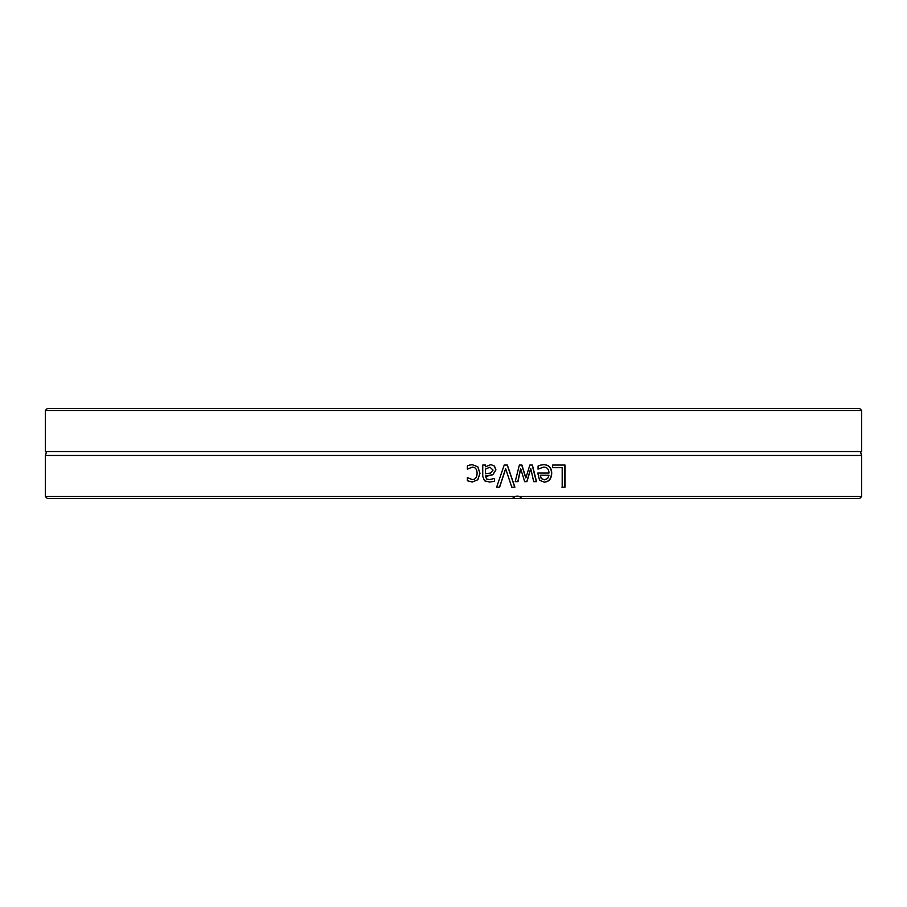 <?xml version="1.0" encoding="UTF-8"?>
<svg xmlns="http://www.w3.org/2000/svg" width="907" height="907" viewBox="0 0 907 907"><rect width="100%" height="100%" fill="white"/><g stroke="black" fill="none" stroke-linecap="round" stroke-linejoin="round"><path stroke-width="1.36" d="M861.65 410.474L859.643 408.467L47.357 408.467L45.35 410.474L861.65 410.474L861.65 451.539L45.35 451.539C46.495 451.357 46.495 452.661 45.35 455.461L45.35 496.526L515.21 496.526A6.032 5.952 -84.9 0 1 519.484 496.526L521.797 498.533L512.262 498.533L515.21 496.526M45.35 496.526L47.357 498.533L512.262 498.533M861.65 451.539C860.505 451.357 860.505 452.661 861.65 455.461L861.65 496.526L519.484 496.526M861.65 455.461L45.35 455.461M499.621 487.172L496.639 487.172A3849.081 418.433 -70.9 0 0 504.213 465.053L507.353 465.053A3849.081 513.85 70.8 0 1 514.893 487.172L511.775 487.172A4074.357 523.09 -108.6 0 0 505.698 468.794A4074.357 465.529 108.6 0 1 499.621 487.172M552.646 467.672L552.646 465.053L565.027 465.053L565.027 487.172L562.193 487.172L562.193 467.672L552.646 467.672M540.538 465.144L543.599 464.679C548.894 464.792 551.603 467.649 551.717 473.261C551.456 478.907 548.973 481.866 544.257 482.116L539.574 480.268L537.76 473.069L548.973 473.069C548.871 469.157 547.091 467.173 543.633 467.116L538.066 469.123L538.066 466.073L540.538 465.144M517.976 481.651L515.199 481.651A6745.495 1021.679 -75.6 0 0 519.36 465.053L521.899 465.053A4481.952 737.017 72.2 0 1 525.89 477.853A4518.243 785.281 -72.2 0 0 529.858 465.053L532.375 465.053A6638.979 1275.73 75.4 0 1 536.536 481.651L533.69 481.651A8209.518 1544.122 -103.1 0 0 530.81 468.794A4783.076 844.848 107.3 0 1 526.956 481.651L524.677 481.651A4552.857 736.393 -107.7 0 0 520.697 468.794A9255.584 1459.748 102.3 0 1 517.976 481.651M485.54 465.053L485.54 466.81L490.914 464.588L494.462 466.062L495.925 469.86L492.92 474.712L485.54 476.504L486.674 479.009L489.565 479.565L494.587 478.442L494.587 481.288L489.542 482.048L484.565 480.812L482.751 476.402L482.751 465.053L485.54 465.053M469.531 465.11L472.252 464.679L477.842 466.81L479.984 473.318L477.842 479.769L472.252 482.025L467.366 480.755L467.366 477.615L472.309 479.588C475.347 479.497 476.946 477.399 477.105 473.318C477.003 469.304 475.404 467.23 472.309 467.116L467.366 469.123L467.366 465.983L469.531 465.11M521.797 498.533L859.643 498.533L861.65 496.526M505.698 468.794L505.573 468.794A4082.407 466.561 108.5 0 1 499.508 487.172M507.228 465.053A3856.564 514.983 70.9 0 1 514.745 487.172M564.755 465.053L564.755 487.172L561.921 487.172M541.354 478.533L540.221 475.2L541.354 478.533L544.415 479.826L547.647 478.511L548.973 475.2L540.425 475.2M541.139 478.533L544.415 479.826M543.633 467.116L538.01 469.123M543.372 464.679C548.656 464.792 551.354 467.649 551.479 473.261C551.218 478.907 548.735 481.866 544.041 482.116M520.697 468.794L520.539 468.794A9276.422 1463.195 102.2 0 1 517.818 481.651M530.81 468.794L530.618 468.794A4792.871 846.753 107.2 0 1 526.774 481.651L524.495 481.651M530.935 465.053L532.182 465.053A6653.367 1278.689 75.4 0 1 536.332 481.651M521.729 465.053A4491.011 738.672 72.2 0 1 525.72 477.853L525.89 477.853M489.916 467.173L485.46 469.134L485.54 473.749L490.506 473.069L493.057 470.053L489.916 467.173L485.54 469.134M485.46 469.134L485.54 473.749M482.751 465.053L485.46 465.053L485.54 466.81M494.428 478.442L494.496 481.288L489.451 482.048M490.823 464.588L494.372 466.062L495.823 469.86L492.818 474.712L485.46 475.971L486.583 479.009L489.565 479.565M472.309 467.116L467.49 469.123M467.49 477.615L472.309 479.588M472.207 464.679L477.774 466.81L479.916 473.318L477.774 479.769L472.207 482.025M45.35 410.474L45.35 451.539"/></g></svg>
